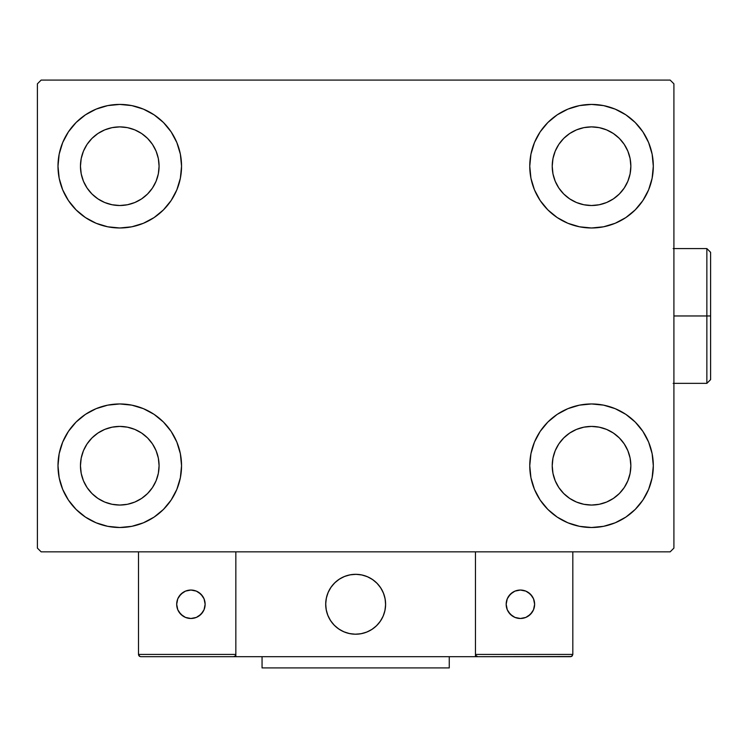 <?xml version="1.0" encoding="UTF-8"?>
<svg xmlns="http://www.w3.org/2000/svg" width="748" height="748" viewBox="0 0 748 748"><rect width="100%" height="100%" fill="white"/><g stroke="black" fill="none" stroke-linecap="round" stroke-linejoin="round"><path stroke-width="1.12" d="M62.692 489.37L59.176 477.785L57.989 465.733A61.775 61.775 0 0 1 119.773 403.957A61.775 61.775 0 0 1 181.549 465.733L180.362 477.785L176.846 489.37L171.142 500.057L163.457 509.416L154.097 517.102L143.41 522.805L131.826 526.321L119.773 527.508L107.721 526.321L96.127 522.805L85.45 517.102L76.09 509.416L68.405 500.057L62.692 489.37L59.176 477.785L57.989 465.733L59.176 453.681L62.692 442.087L68.405 431.409L76.09 422.05L85.45 414.364L96.127 408.66L107.721 405.145L119.773 403.957L131.826 405.145L143.41 408.66L154.097 414.364L163.457 422.05L171.142 431.409L176.846 442.087L180.362 453.681L181.549 465.733A61.775 61.775 0 0 1 119.773 527.508A61.775 61.775 0 0 1 57.989 465.733L59.176 453.681L62.692 442.087M648.61 142.559L652.125 154.144L653.313 166.196A61.775 61.775 0 0 1 591.537 227.981A61.775 61.775 0 0 1 529.762 166.196A61.775 61.775 0 0 1 591.537 104.421A61.775 61.775 0 0 1 653.313 166.196L652.125 178.248L648.61 189.842L642.906 200.52L635.22 209.879L625.861 217.565L615.174 223.278L603.589 226.794L591.537 227.981L579.485 226.794L567.891 223.278L557.213 217.565L547.854 209.879L540.168 200.52L534.455 189.842L530.94 178.248L529.762 166.196L530.94 154.144L534.455 142.559L540.168 131.872L547.854 122.513L557.213 114.837L567.891 109.124L579.485 105.608L591.537 104.421L603.589 105.608L615.174 109.124L625.861 114.837L635.22 122.513L642.906 131.872L648.61 142.559L652.125 154.144L653.313 166.196L652.125 178.248L648.61 189.842M648.61 442.087L652.125 453.681L653.313 465.733A61.775 61.775 0 0 1 591.537 527.508A61.775 61.775 0 0 1 529.762 465.733A61.775 61.775 0 0 1 591.537 403.957A61.775 61.775 0 0 1 653.313 465.733L652.125 477.785L648.61 489.37L642.906 500.057L635.22 509.416L625.861 517.102L615.174 522.805L603.589 526.321L591.537 527.508L579.485 526.321L567.891 522.805L557.213 517.102L547.854 509.416L540.168 500.057L534.455 489.37L530.94 477.785L529.762 465.733L530.94 453.681L534.455 442.087L540.168 431.409L547.854 422.05L557.213 414.364L567.891 408.66L579.485 405.145L591.537 403.957L603.589 405.145L615.174 408.66L625.861 414.364L635.22 422.05L642.906 431.409L648.61 442.087L652.125 453.681L653.313 465.733L652.125 477.785L648.61 489.37M62.692 189.842L59.176 178.248L57.989 166.196A61.775 61.775 0 0 1 119.773 104.421A61.775 61.775 0 0 1 181.549 166.196L180.362 178.248L176.846 189.842L171.142 200.52L163.457 209.879L154.097 217.565L143.41 223.278L131.826 226.794L119.773 227.981L107.721 226.794L96.127 223.278L85.45 217.565L76.09 209.879L68.405 200.52L62.692 189.842L59.176 178.248L57.989 166.196L59.176 154.144L62.692 142.559L68.405 131.872L76.09 122.513L85.45 114.837L96.127 109.124L107.721 105.608L119.773 104.421L131.826 105.608L143.41 109.124L154.097 114.837L163.457 122.513L171.142 131.872L176.846 142.559L180.362 154.144L181.549 166.196A61.775 61.775 0 0 1 119.773 227.981A61.775 61.775 0 0 1 57.989 166.196L59.176 154.144L62.692 142.559M87.086 188.038L91.976 193.994L87.086 188.038L83.449 181.24L81.214 173.873L80.457 166.196A39.317 39.317 0 0 1 119.773 126.889A39.317 39.317 0 0 1 159.081 166.196A39.317 39.317 0 0 1 119.773 205.513A39.317 39.317 0 0 1 80.457 166.196L81.214 158.529L83.449 151.152L81.214 158.529M558.85 487.574L563.74 493.53L558.85 487.574L555.212 480.777L552.978 473.4L552.22 465.733A39.317 39.317 0 0 1 591.537 426.416A39.317 39.317 0 0 1 630.854 465.733A39.317 39.317 0 0 1 591.537 505.05A39.317 39.317 0 0 1 552.22 465.733L552.978 458.066L555.212 450.689L552.978 458.066M558.85 188.038L563.74 193.994L558.85 188.038L555.212 181.24L552.978 173.873L552.22 166.196A39.317 39.317 0 0 1 591.537 126.889A39.317 39.317 0 0 1 630.854 166.196A39.317 39.317 0 0 1 591.537 205.513A39.317 39.317 0 0 1 552.22 166.196L552.978 158.529L555.212 151.152L552.978 158.529M87.086 487.574L91.976 493.53L87.086 487.574L83.449 480.777L81.214 473.4L80.457 465.733A39.317 39.317 0 0 1 119.773 426.416A39.317 39.317 0 0 1 159.081 465.733A39.317 39.317 0 0 1 119.773 505.05A39.317 39.317 0 0 1 80.457 465.733L81.214 458.066L83.449 450.689L81.214 458.066M670.161 80.083L41.14 80.083L37.4 83.832L37.4 548.106L41.14 551.846L670.161 551.846L673.911 548.106L673.911 83.832L670.161 80.083L41.14 80.083L37.4 83.832L37.4 548.106L41.14 551.846L670.161 551.846L673.911 548.106L673.911 83.832L670.161 80.083M91.976 193.994L97.932 198.884L91.976 193.994M104.729 202.521L112.097 204.756L104.729 202.521L97.932 198.884M141.615 198.884L147.571 193.994L152.461 188.038L147.571 193.994L141.615 198.884L134.818 202.521L127.441 204.756L119.773 205.513L112.097 204.756M156.089 181.24L158.333 173.873L156.089 181.24L152.461 188.038M152.461 144.355L147.571 138.399L141.615 133.509L147.571 138.399L152.461 144.355L156.089 151.152L158.333 158.529L159.081 166.196L158.333 173.873M134.818 129.881L127.441 127.637L134.818 129.881L141.615 133.509M97.932 133.509L91.976 138.399L87.086 144.355L91.976 138.399L97.932 133.509L104.729 129.881L112.097 127.637L119.773 126.889L127.441 127.637M563.74 493.53L569.696 498.42L563.74 493.53M576.493 502.058L583.87 504.292L576.493 502.058L569.696 498.42M613.379 498.42L619.335 493.53L624.225 487.574L619.335 493.53L613.379 498.42L606.581 502.058L599.204 504.292L591.537 505.05L583.87 504.292M627.853 480.777L630.096 473.4L627.853 480.777L624.225 487.574M624.225 443.891L619.335 437.935L613.379 433.045L619.335 437.935L624.225 443.891L627.853 450.689L630.096 458.066L630.854 465.733L630.096 473.4M606.581 429.408L599.204 427.173L606.581 429.408L613.379 433.045M569.696 433.045L563.74 437.935L558.85 443.891L563.74 437.935L569.696 433.045L576.493 429.408L583.87 427.173L591.537 426.416L599.204 427.173M563.74 193.994L569.696 198.884L563.74 193.994M576.493 202.521L583.87 204.756L576.493 202.521L569.696 198.884M613.379 198.884L619.335 193.994L624.225 188.038L619.335 193.994L613.379 198.884L606.581 202.521L599.204 204.756L591.537 205.513L583.87 204.756M627.853 181.24L630.096 173.873L627.853 181.24L624.225 188.038M624.225 144.355L619.335 138.399L613.379 133.509L619.335 138.399L624.225 144.355L627.853 151.152L630.096 158.529L630.854 166.196L630.096 173.873M606.581 129.881L599.204 127.637L591.537 126.889L599.204 127.637L606.581 129.881L613.379 133.509M569.696 133.509L563.74 138.399L558.85 144.355L563.74 138.399L569.696 133.509L576.493 129.881L583.87 127.637L591.537 126.889M91.976 493.53L97.932 498.42L91.976 493.53M104.729 502.058L112.097 504.292L104.729 502.058L97.932 498.42M141.615 498.42L147.571 493.53L152.461 487.574L147.571 493.53L141.615 498.42L134.818 502.058L127.441 504.292L119.773 505.05L112.097 504.292M156.089 480.777L158.333 473.4L156.089 480.777L152.461 487.574M152.461 443.891L147.571 437.935L141.615 433.045L147.571 437.935L152.461 443.891L156.089 450.689L158.333 458.066L159.081 465.733L158.333 473.4M134.818 429.408L127.441 427.173L134.818 429.408L141.615 433.045M97.932 433.045L91.976 437.935L87.086 443.891L91.976 437.935L97.932 433.045L104.729 429.408L112.097 427.173L119.773 426.416L127.441 427.173M83.449 151.152L87.086 144.355M555.212 450.689L558.85 443.891M555.212 151.152L558.85 144.355M83.449 450.689L87.086 443.891M325.698 604.262A29.957 29.957 0 0 1 355.655 574.314A29.957 29.957 0 0 1 385.603 604.262L385.033 598.419L383.331 592.799L380.554 587.629L376.833 583.085L372.298 579.363L367.118 576.596L361.499 574.885L355.655 574.314L349.812 574.885L344.192 576.596L339.012 579.363L334.478 583.085L330.747 587.629L327.979 592.799L326.278 598.419L325.698 604.262L326.278 610.106L327.979 615.726L330.747 620.905L334.478 625.45L339.012 629.171L344.192 631.938L349.812 633.64L355.655 634.22L361.499 633.64L367.118 631.938L372.298 629.171L376.833 625.45L380.554 620.905L383.331 615.726L385.033 610.106L385.603 604.262A29.957 29.957 0 0 1 355.655 634.22A29.957 29.957 0 0 1 325.698 604.262M572.818 654.435L475.466 654.435L475.466 551.846L475.466 654.435L572.818 654.435L572.155 656.024L572.818 654.435L572.818 551.846L572.818 654.435L571.425 656.51L475.466 656.688L475.466 551.846L475.466 656.688L235.844 656.688L235.844 551.846L475.466 551.846L235.844 551.846L235.844 656.688L140.736 656.688L233.591 656.688L235.181 656.024L235.844 654.435L138.492 654.435L138.492 551.846L138.492 654.435L139.147 656.024L140.736 656.688L139.147 656.024L139.876 656.51L138.492 654.435L138.661 655.295M475.466 654.435L476.121 656.024L475.635 655.295L477.71 656.688L233.591 656.688L235.181 656.024L233.591 656.688L235.181 656.024L235.844 654.435L138.492 654.435M325.81 606.815L326.203 609.732M326.876 612.593L327.839 615.37M329.055 618.044L330.541 620.588M332.252 622.972L334.206 625.169M341.2 630.499L343.837 631.789M352.336 634.033L355.272 634.22M358.208 634.108L361.116 633.715M363.977 633.042L366.763 632.088M369.437 630.863L371.971 629.386M374.355 627.665L376.562 625.721L374.355 627.665M378.563 623.561L380.339 621.223M381.882 618.727L383.182 616.081M385.426 607.582L385.603 604.655M385.501 601.71L385.108 598.802M384.425 595.941L383.472 593.155M382.247 590.49L380.769 587.947M379.049 585.562L377.104 583.356M370.11 578.036L367.474 576.745M358.975 574.492L356.039 574.314M353.103 574.417L350.186 574.819M347.324 575.493L344.548 576.446M341.873 577.671L339.33 579.148M336.946 580.869L334.749 582.814M332.748 584.964L330.962 587.311M329.419 589.807L328.129 592.453M325.885 600.943L325.707 603.879M350.569 574.745A29.957 29.957 0 0 1 385.173 599.176A29.957 29.957 0 0 1 360.742 633.78A29.957 29.957 0 0 1 326.137 609.349A29.957 29.957 0 0 1 350.569 574.745L344.903 576.306L339.657 578.943L335.029 582.552L331.186 586.993L328.288 592.098L326.437 597.671L325.707 603.496L326.137 609.349L327.699 615.015L330.326 620.26L333.935 624.898L338.377 628.731L343.482 631.639L349.054 633.481L354.889 634.211L360.742 633.78L366.398 632.228L371.653 629.592L376.281 625.983L380.124 621.541L383.023 616.436L384.874 610.864L385.594 605.038L385.173 599.176L383.612 593.519L380.975 588.274L377.375 583.636L372.925 579.794L367.82 576.895L362.247 575.044L356.422 574.324L350.569 574.745M475.466 551.846L572.818 551.846L475.466 551.846M477.71 656.688L476.121 656.024L477.71 656.688L570.565 656.688L572.155 656.024M476.121 656.024L476.85 656.51M235.667 655.295L235.181 656.024M534.624 604.262A14.231 14.231 0 0 1 520.393 618.493A14.231 14.231 0 0 1 506.172 604.262A14.231 14.231 0 0 1 520.393 590.041A14.231 14.231 0 0 1 534.624 604.262L533.539 598.821L530.454 594.202L525.844 591.126L520.393 590.041L514.951 591.126L510.332 594.202L507.256 598.821L506.172 604.262L507.256 609.714L510.332 614.323L514.951 617.409L520.393 618.493L525.844 617.409L530.454 614.323L533.539 609.714L534.624 604.262M508.565 612.173L512.492 616.1M528.303 616.1L532.23 612.173M532.23 596.362L528.303 592.435M512.492 592.435L508.565 596.362M190.908 590.041A14.231 14.231 0 0 1 205.139 604.262A14.231 14.231 0 0 1 190.908 618.493A14.231 14.231 0 0 1 176.687 604.262A14.231 14.231 0 0 1 190.908 590.041L185.467 591.126L180.848 594.202L177.762 598.821L176.687 604.262L177.762 609.714L180.848 614.323L185.467 617.409L190.908 618.493L196.359 617.409L200.969 614.323L204.054 609.714L205.139 604.262L204.054 598.821L200.969 594.202L196.359 591.126L190.908 590.041M198.818 616.1L202.736 612.173M202.736 596.362L198.818 592.435M183.008 592.435L179.081 596.362M179.081 612.173L183.008 616.1M449.258 656.688L449.258 667.917L262.052 667.917L262.052 656.688L262.052 667.917L449.258 667.917L449.258 656.688M706.86 315.965L706.86 383.359L706.86 315.965L673.911 315.965L706.86 315.965L706.86 248.57L706.86 315.965L710.6 315.965L706.86 315.965M710.6 379.619L710.6 315.965L710.6 379.619L706.86 383.359L673.163 383.359M710.6 252.319L710.6 315.965L710.6 252.319L706.86 248.57L673.163 248.57"/></g></svg>
